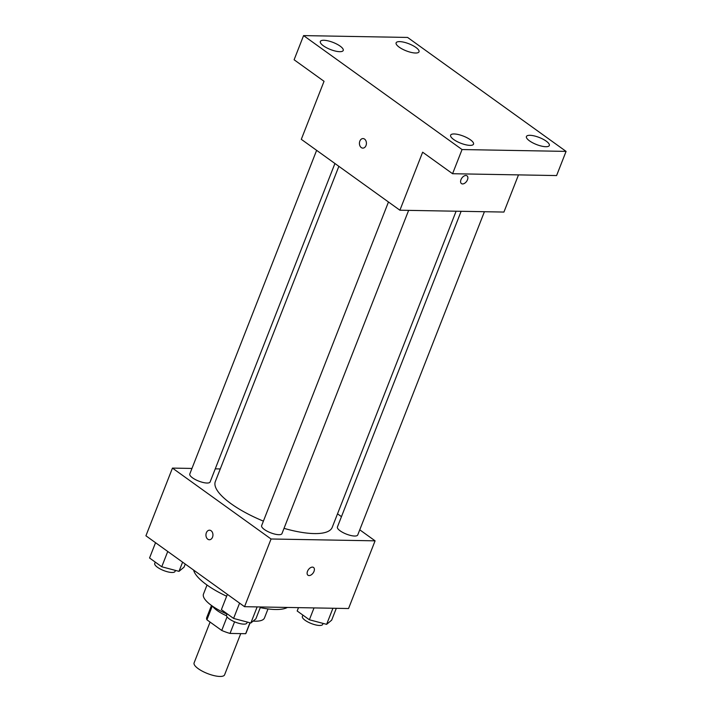 <?xml version="1.0" encoding="UTF-8"?>
<svg xmlns="http://www.w3.org/2000/svg" width="712" height="712" viewBox="0 0 712 712"><rect width="100%" height="100%" fill="white"/><g stroke="black" fill="none" stroke-linecap="round" stroke-linejoin="round"><path stroke-width="1.07" d="M210.085 622.083L194.1 662.881A16.376 5.046 21.4 0 0 207.504 673.552A16.376 5.046 21.4 0 0 224.591 674.834L240.736 633.618M249.948 622.769L245.658 633.707A21.137 6.506 21.4 0 0 246.076 633.048L250.09 622.813M245.658 633.707L230.02 633.431A21.137 6.506 21.4 0 1 221.735 630.458L206.916 619.796A21.137 6.506 21.4 0 1 206.72 617.624L211.491 605.467M212.301 606.046L206.916 619.796M227.066 616.859L221.735 630.458M226.541 615.8A21.832 6.728 -158.6 0 1 217.222 610.576A21.832 6.728 -158.6 0 1 212.63 606.268M234.577 621.816L230.02 633.431M226.995 614.029A32.752 10.084 -158.6 0 1 211.686 605.609A32.752 10.084 -158.6 0 1 203.481 594.048L207.023 585.033M268.006 608.929L264.472 617.954A32.752 10.084 -158.6 0 1 253.125 621.104M226.647 596.229A51.851 15.967 -158.6 0 1 206.738 584.828A51.851 15.967 -158.6 0 1 193.602 570.063M287.399 607.443A51.851 15.967 -158.6 0 1 260.272 607.612M359.756 529.817L375.082 540.835L348.551 608.529L244.536 606.686L145.924 535.789L172.455 468.096L191.964 468.443M375.082 540.835L271.058 538.993L244.536 606.686M271.058 538.993L172.455 468.096M209.364 539.749A4.779 3.498 91 0 1 206.364 532.754A4.779 3.498 91 0 1 209.524 530.2A4.779 3.498 91 0 1 212.941 535.032A4.779 3.498 91 0 1 209.355 539.749A4.779 3.498 91 0 1 206.364 532.754A4.779 3.498 91 0 1 209.533 530.2M338.868 166.323L215.327 481.561A62.772 19.331 21.4 0 0 263.395 521.131M284.017 528.348A62.772 19.331 21.4 0 0 332.21 527.37L456.107 211.215M337.515 513.824L341.457 516.663M215.255 468.852L220.275 468.941M461.127 211.304L337.417 526.978A10.92 3.364 21.4 0 0 346.352 534.098A10.92 3.364 21.4 0 0 357.744 534.943L484.418 211.713M388.467 201.994L261.633 525.643A10.92 3.364 21.4 0 0 270.569 532.754A10.92 3.364 21.4 0 0 281.961 533.608L408.635 210.369M316.626 150.339L189.792 473.987A10.92 3.364 21.4 0 0 198.728 481.098A10.92 3.364 21.4 0 0 210.12 481.953L334.925 163.493M313.538 567.464A4.779 2.901 -54.3 0 1 313.609 572.234A4.779 2.901 -54.3 0 1 309.097 575.572A4.779 2.901 -54.3 0 1 307.967 575.225A4.779 2.901 -54.3 0 1 308.403 569.653A4.779 2.901 -54.3 0 1 313.538 567.464A4.779 2.901 -54.3 0 1 313.609 572.234A4.779 2.901 -54.3 0 1 309.097 575.572A4.779 2.901 -54.3 0 1 307.967 575.225M399.904 210.218L301.301 139.321L324.04 81.301L294.109 59.772L303.579 35.6L407.602 37.442L566.076 151.389L556.597 175.561L452.574 173.719L422.643 152.199L399.904 210.218L503.927 212.06L518.496 174.885M566.076 151.389L462.052 149.547L452.574 173.719M462.052 149.547L303.579 35.6M362.835 148.114A4.779 3.498 91 0 1 359.845 141.127A4.779 3.498 91 0 1 363.004 138.564A4.779 3.498 91 0 1 366.422 143.406A4.779 3.498 91 0 1 362.835 148.114A4.779 3.498 91 0 1 359.836 141.127A4.779 3.498 91 0 1 363.004 138.564M462.577 183.945A4.779 2.901 -54.3 0 1 461.447 183.589A4.779 2.901 -54.3 0 1 461.883 178.018A4.779 2.901 -54.3 0 1 467.019 175.837A4.779 2.901 -54.3 0 1 467.09 180.608A4.779 2.901 -54.3 0 1 462.577 183.945M467.019 175.828A4.779 2.901 -54.3 0 1 467.09 180.599A4.779 2.901 -54.3 0 1 462.569 183.936A4.779 2.901 -54.3 0 1 461.447 183.589M529.506 140.86A12.291 3.783 -158.6 0 1 526.426 136.526A12.291 3.783 -158.6 0 1 534.249 135.912A12.291 3.783 -158.6 0 1 546.237 141.154A12.291 3.783 -158.6 0 1 549.317 145.497A12.291 3.783 -158.6 0 1 541.485 146.102A12.291 3.783 -158.6 0 1 529.506 140.86M399.201 47.17A12.291 3.783 -158.6 0 1 396.121 42.836A12.291 3.783 -158.6 0 1 403.953 42.222A12.291 3.783 -158.6 0 1 415.933 47.464A12.291 3.783 -158.6 0 1 419.012 51.807A12.291 3.783 -158.6 0 1 411.189 52.412A12.291 3.783 -158.6 0 1 399.201 47.17M323.417 45.826A12.291 3.783 -158.6 0 1 320.338 41.492A12.291 3.783 -158.6 0 1 328.161 40.878A12.291 3.783 -158.6 0 1 340.149 46.129A12.291 3.783 -158.6 0 1 343.228 50.463A12.291 3.783 -158.6 0 1 335.405 51.077A12.291 3.783 -158.6 0 1 323.417 45.826M453.713 139.525A12.291 3.783 -158.6 0 1 450.634 135.182A12.291 3.783 -158.6 0 1 458.466 134.568A12.291 3.783 -158.6 0 1 470.445 139.819A12.291 3.783 -158.6 0 1 473.524 144.153A12.291 3.783 -158.6 0 1 465.701 144.767A12.291 3.783 -158.6 0 1 453.713 139.525M336.313 608.306L331.667 620.161L326.621 624.344L309.373 619.769L297.18 610.994L298.488 607.639M332.931 608.253L326.621 624.344M314.019 607.914L309.373 619.769M302.885 615.097L302.36 616.432A10.92 3.364 21.4 0 0 311.304 623.543A10.92 3.364 21.4 0 0 322.687 624.397L323.079 623.409M185.254 564.064L184.043 567.161L178.997 571.353L161.749 566.77L149.547 557.994L155.545 542.704M182.601 562.151L178.997 571.353M167.747 551.471L161.749 566.77M155.26 562.097L154.735 563.432A10.92 3.364 21.4 0 0 163.671 570.543A10.92 3.364 21.4 0 0 175.063 571.398L175.455 570.41M260.521 606.971L255.884 618.817L250.838 623.009L233.589 618.425L221.388 609.65L227.386 594.36M257.148 606.909L250.838 623.009M239.588 603.126L233.589 618.425M227.101 613.753L226.576 615.088A10.92 3.364 21.4 0 0 235.512 622.199A10.92 3.364 21.4 0 0 246.904 623.053L247.295 622.066"/></g></svg>
